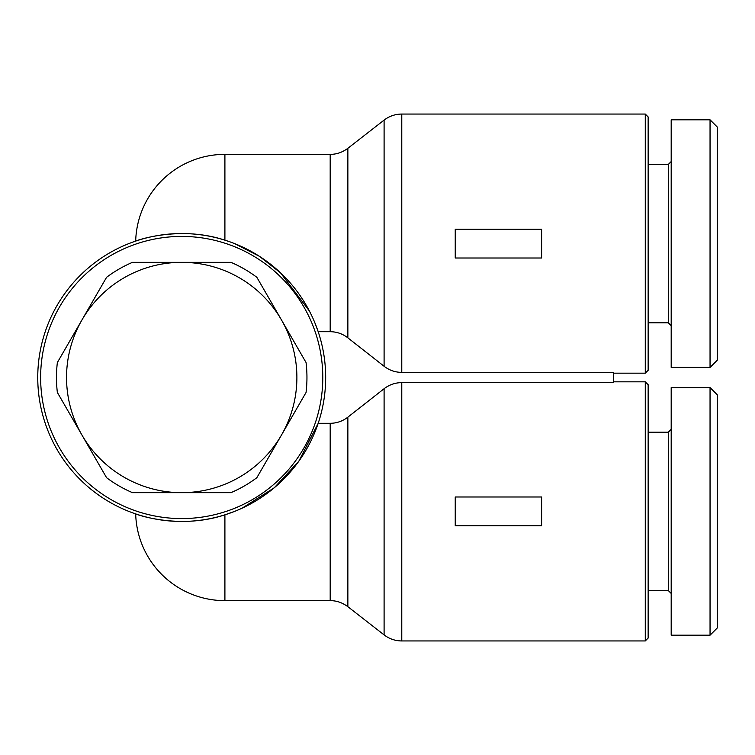 <?xml version="1.0" encoding="UTF-8"?>
<svg xmlns="http://www.w3.org/2000/svg" width="755" height="755" viewBox="0 0 755 755"><rect width="100%" height="100%" fill="white"/><g stroke="black" fill="none" stroke-linecap="round" stroke-linejoin="round"><path stroke-width="1.13" d="M322.791 377.5A141.081 141.081 0 0 1 181.71 518.581A141.081 141.081 0 0 1 40.628 377.5A141.081 141.081 0 0 1 181.71 236.419A141.081 141.081 0 0 1 322.791 377.5M325.669 377.5A143.96 143.96 0 0 1 181.71 521.46A143.96 143.96 0 0 1 37.75 377.5A143.96 143.96 0 0 1 181.71 233.54A143.96 143.96 0 0 1 325.669 377.5M314.712 322.394L318.195 331.7L330.19 331.7C336.73 331.747 342.619 333.795 347.866 337.844L384.097 366.279C389.353 370.299 395.243 372.338 401.773 372.375L613.598 372.375L613.598 382.625L401.773 382.625C395.243 382.662 389.353 384.701 384.097 388.721L347.866 417.156C342.619 421.205 336.73 423.253 330.19 423.3L318.195 423.3L298.791 461.277L274.254 487.777L242.138 508.172M645.27 640.948L648.149 638.069L648.149 384.701L645.27 381.822L645.27 640.948L401.773 640.948L401.773 382.625M330.19 423.3L330.19 600.64L224.905 600.64L224.905 514.834C178.284 530.265 134.031 513.589 135.683 513.9C134.031 513.589 178.284 530.265 224.905 514.834C178.284 530.265 134.031 513.589 135.683 513.9C134.031 513.589 178.284 530.265 224.905 514.834L234.654 511.371M645.27 373.178L648.149 370.299L648.149 116.931L645.27 114.052L645.27 373.178L613.598 373.178M648.149 164.439L668.307 164.439L668.307 322.791L671.186 325.669M710.049 119.809L671.186 119.809L671.186 367.421L710.049 367.421L710.049 119.809L717.25 127.01L717.25 360.22L710.049 367.421M648.149 432.209L668.307 432.209L668.307 590.561L671.186 593.439M710.049 387.579L671.186 387.579L671.186 635.191L710.049 635.191L710.049 387.579L717.25 394.78L717.25 627.99L710.049 635.191M56.465 377.5A125.245 125.245 0 0 1 57.361 362.542L81.974 319.912A115.166 115.166 0 0 0 181.71 492.666L132.493 492.666A125.245 125.245 0 0 1 106.587 477.707L57.361 392.458A125.245 125.245 0 0 1 56.465 377.5M306.058 362.542A125.245 125.245 0 0 1 306.058 392.458L281.455 435.088A115.166 115.166 0 0 0 281.455 319.912L306.058 362.542M132.493 262.334L181.71 262.334A115.166 115.166 0 0 0 81.974 319.912L106.587 277.293A125.245 125.245 0 0 1 132.493 262.334M181.71 262.334L230.936 262.334A125.245 125.245 0 0 1 256.842 277.293L281.455 319.912A115.166 115.166 0 0 0 181.71 262.334M281.455 435.088L256.842 477.707A125.245 125.245 0 0 1 230.936 492.666L181.71 492.666A115.166 115.166 0 0 0 281.455 435.088M234.626 243.62L259.399 256.304L280.501 272.8L309.38 310.975M224.905 240.165C178.284 224.735 134.031 241.411 135.683 241.1C134.031 241.411 178.284 224.735 224.905 240.165C178.284 224.735 134.031 241.411 135.683 241.1C134.031 241.411 178.284 224.735 224.905 240.165L224.905 154.36A89.26 89.26 0 0 0 135.683 241.1M455.237 525.782L455.237 496.988L541.618 496.988L541.618 525.782L455.237 525.782M541.618 258.012L455.237 258.012L455.237 229.218L541.618 229.218L541.618 258.012M384.097 388.721L384.097 634.889C389.316 638.872 395.205 640.891 401.773 640.948M330.19 600.64C336.522 600.621 342.411 602.641 347.866 606.709L347.866 417.156M347.866 337.844L347.866 148.291C342.411 152.359 336.522 154.379 330.19 154.36L330.19 331.7M347.866 148.291L384.097 120.111L384.097 366.279M401.773 372.375L401.773 114.052L645.27 114.052M645.27 381.822L613.598 381.822M330.19 154.36L224.905 154.36M648.149 322.791L668.307 322.791M668.307 164.439L671.186 161.561M648.149 590.561L668.307 590.561M668.307 432.209L671.186 429.331M384.097 120.111C389.316 116.128 395.205 114.109 401.773 114.052M347.866 606.709L384.097 634.889M135.683 513.9A89.26 89.26 0 0 0 224.905 600.64"/></g></svg>
